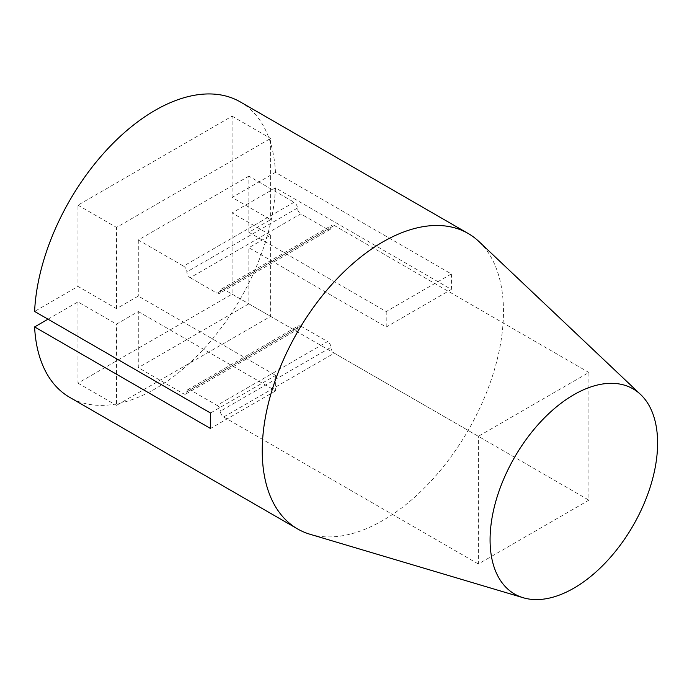 <?xml version="1.0" encoding="UTF-8"?>
<svg xmlns="http://www.w3.org/2000/svg" width="692" height="692" viewBox="0 0 692 692"><rect width="100%" height="100%" fill="white"/><g stroke="black" fill="none" stroke-linecap="round" stroke-linejoin="round"><path stroke-width="0.52" stroke-dasharray="3.46 2.59" d="M588.909 372.486L334.279 225.48A4.74 2.733 -120 0 0 331.909 225.246A4.74 2.733 -120 0 0 330.932 227.417L220.367 291.245A4.74 2.733 60 0 1 221.345 289.074A4.74 2.733 60 0 1 223.715 289.317L478.345 436.323L588.909 372.486L588.909 500.16L478.345 563.997L478.345 436.323M220.367 291.245A4.74 2.733 60 0 1 219.381 293.417A4.74 2.733 60 0 1 217.011 293.183L327.575 229.346A4.74 2.733 -120 0 0 329.946 229.58A4.74 2.733 -120 0 0 330.932 227.417M327.575 229.346L300.778 213.871L190.214 277.708A4.74 2.733 60 0 1 186.857 271.904A4.74 2.733 60 0 0 183.51 266.1L294.074 202.263A4.74 2.733 -120 0 1 297.422 208.067A4.74 2.733 -120 0 0 300.778 213.871M248.843 232.252L386.214 311.556L451.357 273.945L275.459 172.395L232.088 197.428L270.624 219.675L248.843 232.252L248.843 176.157L294.074 202.263M386.214 311.556L386.214 327.031L248.843 247.727L270.624 235.15L232.088 212.911L275.459 187.869L451.357 289.42L386.214 327.031M47.999 319.185L77.971 301.885L116.498 324.133L138.279 311.556L138.279 367.66L248.843 303.823L248.843 247.727M248.843 303.823L294.074 329.937A4.74 2.733 -120 0 0 296.444 330.171A4.74 2.733 -120 0 0 297.422 327.999L186.857 391.836A4.74 2.733 60 0 1 185.88 394.007A4.74 2.733 60 0 1 183.51 393.774L138.279 367.66M300.778 326.07L327.575 341.545L217.011 405.374L190.214 389.899L300.778 326.07A4.74 2.733 -120 0 0 298.408 325.837A4.74 2.733 -120 0 0 297.422 327.999M478.345 563.997L223.715 416.982A4.74 2.733 60 0 1 220.367 411.178L330.932 347.349A4.74 2.733 -120 0 0 327.575 341.545M330.932 347.349A4.74 2.733 -120 0 0 334.279 353.145L588.909 500.16M248.843 176.157L138.279 239.986L183.51 266.1M190.214 277.708L217.011 293.183M217.011 405.374A4.74 2.733 60 0 1 220.367 411.178M186.857 391.836A4.74 2.733 60 0 1 187.843 389.665A4.74 2.733 60 0 1 190.214 389.899M138.279 311.556L275.65 390.868L275.65 375.393L138.279 296.081L116.498 308.658L77.971 286.41L34.6 311.452M138.279 239.986L138.279 296.081M451.357 289.42A170.578 98.48 120 0 0 451.357 273.945M275.65 390.868L210.498 428.478M210.498 413.003L275.65 375.393M232.088 197.428L232.088 116.187L77.971 205.169L77.971 286.41M77.971 205.169L116.498 227.417L270.624 138.435L270.624 219.675M116.498 308.658L116.498 227.417M240.314 101.932A170.578 98.48 -60 0 1 275.459 172.395M77.971 301.885L77.971 383.134L232.088 294.152L232.088 212.911M275.459 187.869A170.578 98.48 -60 0 1 198.076 354.918A170.578 98.48 -60 0 1 69.745 397.381M232.088 116.187L270.624 138.435M232.088 294.152L270.624 316.4L116.498 405.374L116.498 324.133M270.624 235.15L270.624 316.4M77.971 383.134L116.498 405.374M478.985 241.577A170.578 98.48 -60 0 1 468.147 430.441A170.578 98.48 -60 0 1 310.007 534.259M334.279 225.48L223.715 289.317M297.422 208.067L186.857 271.904M223.715 416.982L334.279 353.145M294.074 329.937L183.51 393.774M221.345 289.074L331.909 225.246M329.946 229.58L219.381 293.417M185.88 394.007L296.444 330.171M187.843 389.665L298.408 325.837"/><path stroke-width="1.04" d="M523.247 597.75A118.453 68.387 -60 0 1 490.074 539.812A118.453 68.387 -60 0 1 547.147 415.183A118.453 68.387 -60 0 1 640.593 394.492A118.453 68.387 -60 0 1 633.068 525.652A118.453 68.387 -60 0 1 523.247 597.75L310.007 534.259A170.578 98.48 -60 0 1 297.569 528.922A170.578 98.48 -60 0 1 262.242 450.829A170.578 98.48 -60 0 1 336.701 279.17A170.578 98.48 -60 0 1 468.147 233.472L240.314 101.932A170.578 98.48 -60 0 0 111.983 144.403A170.578 98.48 -60 0 0 34.6 311.452L210.498 413.003A170.578 98.48 120 0 0 210.316 420.848A170.578 98.48 120 0 0 210.498 428.478L34.6 326.927L47.999 319.185M297.569 528.922L69.745 397.381A170.578 98.48 -60 0 1 34.6 326.927M468.147 233.472A170.578 98.48 -60 0 1 478.985 241.577L640.593 394.492"/></g></svg>
